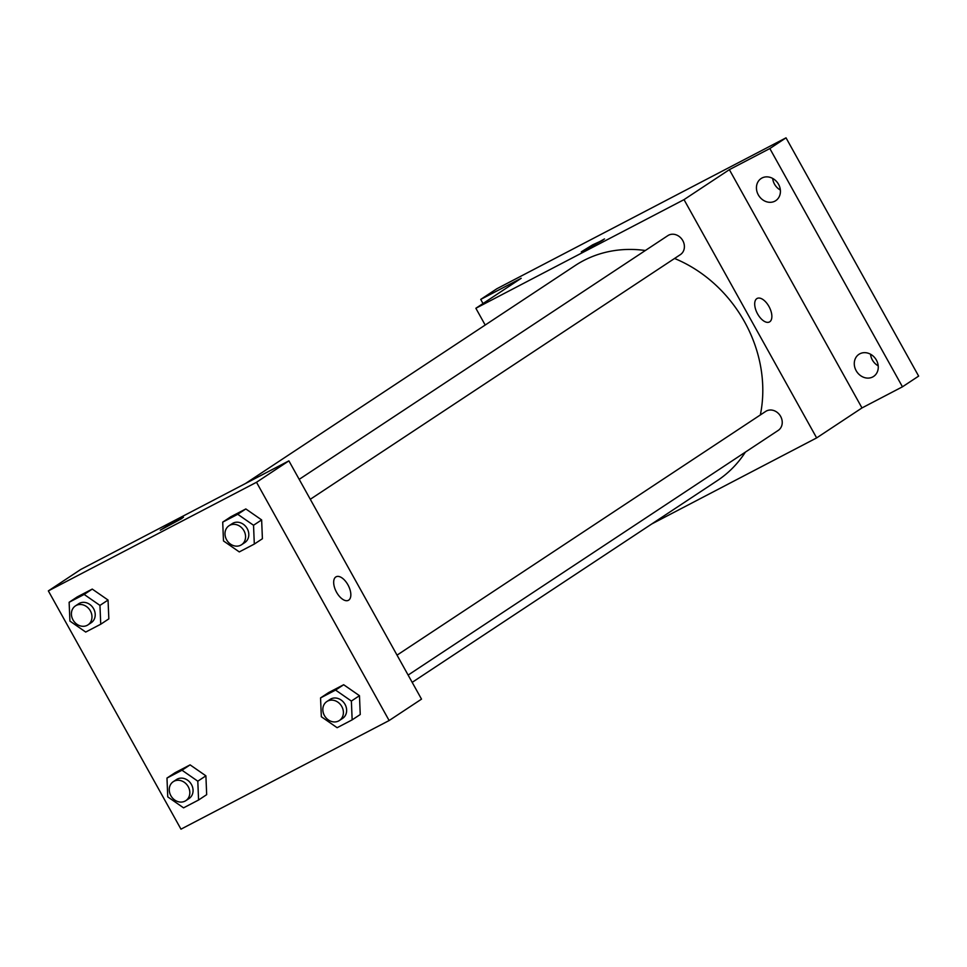 <?xml version="1.0" encoding="UTF-8"?>
<svg xmlns="http://www.w3.org/2000/svg" width="967" height="967" viewBox="0 0 967 967"><rect width="100%" height="100%" fill="white"/><g stroke="black" fill="none" stroke-linecap="round" stroke-linejoin="round"><path stroke-width="1.45" d="M870.542 354.224A13.272 11.399 -123.5 0 0 878.205 365.828M772.693 178.436A13.272 11.399 -123.5 0 0 780.369 190.04M483.017 303.529L480.72 299.407L496.917 288.71L786.026 137.834L918.65 376.103L902.453 386.812L861.984 407.929L729.36 169.66L769.841 148.543L786.026 137.834M480.72 299.407L521.201 278.291L475.861 308.268L684.02 199.637L729.36 169.66M603.009 240.106L581.3 251.843L592.602 244.869L603.009 240.106M761.984 178.001A13.272 11.399 56.5 0 1 778.254 183.803A13.272 11.399 56.5 0 1 775.752 200.653A13.272 11.399 56.5 0 1 774.881 201.172A13.272 11.399 56.5 0 1 758.611 195.382A13.272 11.399 56.5 0 1 761.114 178.52A13.272 11.399 56.5 0 1 761.984 178.001M859.832 353.801A13.272 11.399 56.5 0 1 876.102 359.591A13.272 11.399 56.5 0 1 873.6 376.441A13.272 11.399 56.5 0 1 872.717 376.961A13.272 11.399 56.5 0 1 856.448 371.171A13.272 11.399 56.5 0 1 858.962 354.309A13.272 11.399 56.5 0 1 859.832 353.801M769.841 148.543L902.453 386.812M684.02 199.637L816.644 437.906L861.984 407.929M816.644 437.906L651.915 523.872M760.34 414.964A128.901 110.721 -123.5 0 0 744.542 321.793A128.901 110.721 -123.5 0 0 674.543 258.467M645.352 250.501A128.901 110.721 -123.5 0 0 575.16 265.562L245.461 483.524M412.184 682.351L717.333 480.611A128.901 110.721 -123.5 0 0 745.376 452.121M485.192 325.033L475.861 308.268M310.286 499.286L680.393 254.611A11.374 9.767 -123.5 0 0 682.787 240.602A11.374 9.767 -123.5 0 0 667.846 235.634L299.19 479.354M397.038 655.143L765.683 411.422A11.374 9.767 56.5 0 1 780.103 415.52A11.374 9.767 56.5 0 1 778.23 430.4L408.134 675.075M757.62 313.961A13.272 6.769 -117.6 0 1 757.149 298.44A13.272 6.769 -117.6 0 1 769.285 307.083A13.272 6.769 -117.6 0 1 769.418 321.975A13.272 6.769 -117.6 0 1 757.62 313.961M757.137 298.452A13.272 6.769 -117.6 0 1 769.285 307.083A13.272 6.769 -117.6 0 1 769.418 321.975M581.3 251.843L604.496 238.934M80.732 569.478L288.903 460.86L421.515 699.129L389.133 720.536L180.974 829.166L48.35 590.897L80.732 569.478M48.35 590.897L256.509 482.267L288.903 460.86M181.977 518.457L160.268 530.194L171.57 523.207L181.977 518.457M175.075 772.706L190.1 764.873L205.898 775.836L206.672 794.656L205.898 775.836L190.1 764.873L175.075 772.706L166.977 778.06L182.001 770.228L197.8 781.191L198.573 800.011L183.549 807.844L167.75 796.868L166.977 778.06M230.811 516.777L245.823 508.944L261.634 519.908L262.408 538.728L261.634 519.908L245.823 508.944L230.811 516.777L222.712 522.132L237.737 514.287L253.535 525.262L254.309 544.07L239.284 551.915L223.486 540.94L222.712 522.132M256.509 482.267L389.133 720.536M77.227 596.917L92.252 589.084L108.05 600.048L108.836 618.868L108.05 600.048L92.252 589.084L77.227 596.917L69.128 602.272L84.153 594.439L99.952 605.402L100.737 624.223L85.712 632.055L69.914 621.08L69.128 602.272M328.647 692.565L343.672 684.733L359.47 695.696L360.244 714.516L359.47 695.696L343.672 684.733L328.647 692.565L320.548 697.92L335.573 690.075L351.372 701.051L352.157 719.859L337.132 727.704L321.334 716.728L320.548 697.92M336.589 592.3A13.272 6.769 -117.6 0 1 336.117 576.791A13.272 6.769 -117.6 0 1 348.253 585.422A13.272 6.769 -117.6 0 1 348.386 600.326A13.272 6.769 -117.6 0 1 336.589 592.3M336.105 576.791A13.272 6.769 -117.6 0 1 348.253 585.422A13.272 6.769 -117.6 0 1 348.386 600.326M160.268 530.194L183.464 517.285M339.381 720.524L342.62 718.384A11.374 9.767 -123.5 0 0 345.026 704.363A11.374 9.767 -123.5 0 0 330.085 699.407L326.846 701.546A11.374 9.767 -123.5 0 0 324.96 716.426A11.374 9.767 -123.5 0 0 339.381 720.524A11.374 9.767 -123.5 0 0 341.786 706.502A11.374 9.767 -123.5 0 0 326.846 701.546M335.573 690.075L343.672 684.733M351.372 701.051L359.47 695.696M352.157 719.859L360.244 714.516M185.809 800.664L189.049 798.524A11.374 9.767 -123.5 0 0 191.454 784.503A11.374 9.767 -123.5 0 0 176.502 779.547L173.262 781.687A11.374 9.767 -123.5 0 0 171.389 796.566A11.374 9.767 -123.5 0 0 185.809 800.664A11.374 9.767 -123.5 0 0 188.214 786.654A11.374 9.767 -123.5 0 0 173.262 781.687M182.001 770.228L190.1 764.873M197.8 781.191L205.898 775.836M198.573 800.011L206.672 794.656M241.545 544.735L244.784 542.596A11.374 9.767 -123.5 0 0 247.189 528.574A11.374 9.767 -123.5 0 0 232.237 523.618L228.998 525.758A11.374 9.767 -123.5 0 0 227.124 540.638A11.374 9.767 -123.5 0 0 241.545 544.735A11.374 9.767 -123.5 0 0 243.95 530.714A11.374 9.767 -123.5 0 0 228.998 525.758M237.737 514.287L245.823 508.944M253.535 525.262L261.634 519.908M254.309 544.07L262.408 538.728M87.973 624.875L91.2 622.736A11.374 9.767 -123.5 0 0 93.606 608.714A11.374 9.767 -123.5 0 0 78.665 603.759L75.426 605.898A11.374 9.767 -123.5 0 0 73.54 620.778A11.374 9.767 -123.5 0 0 87.973 624.875A11.374 9.767 -123.5 0 0 90.366 610.866A11.374 9.767 -123.5 0 0 75.426 605.898M84.153 594.439L92.252 589.084M99.952 605.402L108.05 600.048M100.737 624.223L108.836 618.868"/></g></svg>

